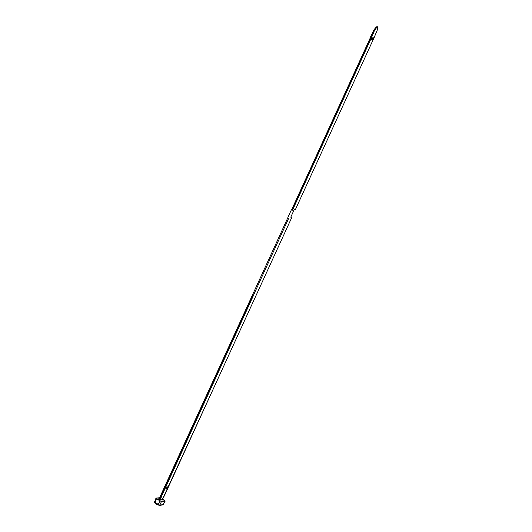 <?xml version="1.0" encoding="UTF-8"?>
<svg xmlns="http://www.w3.org/2000/svg" width="532" height="532" viewBox="0 0 532 532"><rect width="100%" height="100%" fill="white"/><g stroke="black" fill="none" stroke-linecap="round" stroke-linejoin="round"><path stroke-width="0.8" d="M288.823 218.034L253.033 296.204M287.925 217.541L252.141 295.692M252.254 295.765L158.975 499.508M159.068 499.568L160.89 495.591M161.189 494.773L161.748 494.78L161.216 495.797L160.83 495.551L161.189 494.773L161.568 495.013M253.126 296.204L165.738 487.079A36.369 10.327 24.6 0 0 167.174 486.993A36.369 10.327 24.6 0 0 168.458 486.813L166.423 488.416A2.986 1.264 -57.5 0 1 165.738 487.079L161.721 495.844L161.289 495.791L161.748 494.78M161.216 495.797L252.747 296.071M291.676 217.681L255.885 295.858M287.885 217.462L291.476 209.621M161.721 495.844L160.185 499.887L162.253 499.688L164.461 495.605L255.845 295.945M294.349 209.342L290.758 217.182M295.22 209.954L373.384 39.215L370.664 39.474L292.494 210.213M158.882 499.448L252.181 295.606M161.768 496.436L161.495 495.891M158.197 504.994L156.681 504.668L156.721 504.057M165.738 487.079L168.458 486.813M162.267 499.661L163.836 496.236M160.185 499.887L161.642 496.396L161.169 496.09L159.46 499.814L158.084 498.923M159.347 499.741L161.169 496.09M159.467 499.821L160.059 499.841M159.188 498.777L158.11 498.876M160.179 500.758L161.469 501.583L159.806 504.988L163.098 504.668L164.973 501.25L161.469 501.583L156.435 498.836L156.714 498.544L160.179 500.758L158.237 504.442L154.599 501.876M158.084 504.908L154.978 502.7L158.117 504.702A1.237 0.352 24.6 0 0 159.686 505.247L162.978 504.928A1.237 0.352 24.6 0 0 163.158 504.841L162.626 505.041M159.806 504.988L158.117 504.702L159.487 505.4L159.806 504.988M154.639 502.042A1.237 0.352 24.6 0 0 154.48 502.128A1.237 0.352 24.6 0 0 154.978 502.7L156.435 498.836L155.936 498.271L156.475 498.045L156.714 498.544M161.369 501.164L164.867 500.825L165.146 501.177L164.667 500.333L162.579 499.003M165.153 501.144L163.264 504.602M164.867 500.825L164.694 500.373M291.629 209.774L373.863 30.038M372.699 37.878L370.957 37.878L371.336 38.005L370.664 39.474A2.986 1.264 122.5 0 1 372.699 37.878A2.986 1.264 -57.5 0 1 373.384 39.215L374.062 37.745L372.699 37.878L372.101 39.395M371.336 38.005L374.548 30.371L376.689 27.478L377.481 27.405L377.274 30.105L374.089 37.672M377.441 27.112L377.314 26.72L377.441 27.112M377.301 26.706L376.297 27.145L374.322 29.499L370.392 37.519M377.255 26.686L376.297 27.145L376.822 26.693M374.548 30.371L374.162 30.244L374.528 29.632L376.397 27.212L376.689 27.478M166.423 488.416L167.174 486.993M164.627 500.326L162.573 499.016M159.667 497.739L156.475 498.045M154.945 502.906L154.672 502.474M154.593 501.882L154.972 502.94L158.11 504.941L159.487 505.4L163.158 504.841A1.237 0.352 24.6 0 0 163.118 504.668M292.115 210.08L370.957 37.878L374.162 30.244L373.856 30.005L374.209 29.459L374.821 29.898M374.235 29.459L376.184 27.132M377.481 27.405L377.394 29.4M377.388 29.652L377.301 30.038M377.274 30.105L374.102 37.725M160.644 495.458L213.731 379.509M163.849 496.23L219.191 376.084M159.686 497.686L155.936 498.271L154.593 501.895M377.215 26.66L376.184 27.105L373.856 30.005L370.312 37.426"/></g></svg>
